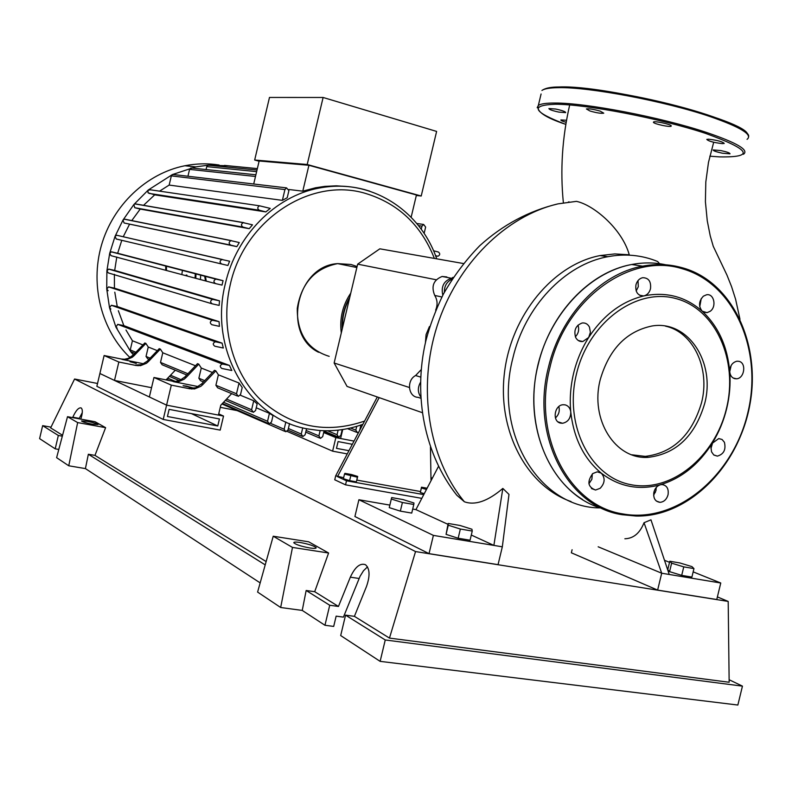<?xml version="1.0" encoding="UTF-8"?>
<svg xmlns="http://www.w3.org/2000/svg" width="792" height="792" viewBox="0 0 792 792"><rect width="100%" height="100%" fill="white"/><g stroke="black" fill="none" stroke-linecap="round" stroke-linejoin="round"><path stroke-width="1.19" d="M217.76 425.987L167.429 416.503L169.122 409.365L219.434 418.958L217.76 425.987L191.436 413.622M223.532 416.067L166.587 405.148L163.211 419.443L220.196 430.115L223.532 416.067L218.721 413.899M231.66 393.634L220.77 405.247L218.434 415.087L166.587 405.148L99.891 373.497L96.862 386.318L163.211 419.443M425.898 489.317L421.423 487.951L421.493 487.199L426.542 488.11M423.72 493.525L420.344 492.485L421.423 487.951M420.344 492.485L421.493 487.199M351.509 474.537L357.697 476.447L357.34 477.18L344.51 474.062L344.936 473.349L351.509 474.537M357.34 477.18L356.598 481.071L357.697 476.447M356.232 481.823L349.618 480.645L350.727 475.982M349.618 480.645L343.401 478.714L344.51 474.062M377.309 396.97L335.699 475.804L343.639 477.734M356.826 480.101L420.453 491.515M379.17 397.624L337.481 476.635L346.5 480.813L423.225 494.515M421.344 498.277L345.54 484.843L346.5 480.813M335.699 475.804L334.749 479.794L345.54 484.843M430.452 447.025L430.997 479.942M422.225 412.642L347.064 386.427L334.135 362.993L357.657 264.152L379.843 248.817L463.399 263.528M357.657 264.152L436.204 279.764M334.135 362.993L409.375 387.496M429.442 326.552L426.086 334.561L425.413 342.698M446.856 276.952L442.124 276.467C433.462 279.992 430.997 286.318 434.729 295.446C437.491 299.97 437.798 304.861 435.659 310.118L435.818 310.147M421.176 369.676L415.602 375.527C406.247 380.299 408.187 397.119 418.087 397.346L420.8 398.257M453.291 277.378L452.47 277.547L453.103 277.665M452.786 278.15L451.43 278.269C443.777 280.942 440.906 286.585 442.807 295.188M420.493 382.338C417.572 387.536 417.651 392.377 420.72 396.881M341.283 332.937C339.461 318.523 342.609 305.257 350.757 293.149M349.529 298.327C344.5 307.543 342.154 317.394 342.5 327.858M344.678 318.691L347.322 307.593M349.767 297.307C344.094 307.068 341.6 317.552 342.273 328.779M129.997 361.716L136.264 363.449L129.997 361.716M186.358 386.07L193.337 388.03L183.091 385.714L186.358 386.07M129.997 357.568C101.683 330.68 89.872 285.704 101.416 245.352C112.979 204.999 146.718 173.309 184.853 165.756C196.347 163.499 207.761 163.241 219.107 165.003M133.363 354.856L130.601 351.539L115.919 327.106L109.524 307.722L106.732 289.021L106.89 270.913L109.682 253.371L115.018 236.422L122.968 220.117L133.838 204.574L148.252 190.011L172.369 174.577L195.763 166.874L208.365 165.172L228.403 165.805M347.708 186.585L336.283 185.823L324.74 186.387L315.513 187.793L302.782 191.169L288.902 189.506M282.368 200.366L284.922 189.575L286.565 187.892L288.902 190.634L287.219 197.723L282.368 200.366L169.161 185.071L171.339 175.874L172.369 174.577L173.804 174.567M159.568 191.149L169.161 185.071M148.945 193.387L259.301 210.226C257.212 208.682 257.281 207.207 259.499 205.801L270.25 208.395L265.825 211.91L154.697 194.852L147.985 192.753L148.045 190.219L150.589 189.833M143.461 205.395L154.697 194.852M134.779 207.712L243.015 227.116C240.907 225.552 240.986 224.077 243.253 222.671L252.49 224.829L249.213 228.67L140.224 209.068L134.779 207.712L133.838 204.574L134.957 203.92L136.877 204.257M131.71 220.681L140.224 209.068M124.106 222.988L230.7 245.124C228.561 243.54 228.66 242.055 230.987 240.659L239.273 242.55L236.838 246.629L124.106 222.988L122.968 220.117L124.324 219.196L127.334 219.8M123.255 236.709L129.502 224.304M116.285 239.016L221.631 263.993C219.473 262.39 219.582 260.895 221.968 259.528L229.611 261.221L227.898 265.488L116.285 239.016L115.018 236.422L116.553 235.214L222.651 259.558M215.375 283.556L111.048 255.677L109.682 253.371L111.355 251.866L117.661 253.252L121.79 240.322M117.661 253.252L223.067 280.685L222.017 285.1L215.493 283.585C213.315 281.962 213.444 280.467 215.889 279.121L223.067 280.685M211.949 303.762L108.306 272.913L106.89 270.913L108.672 269.112L114.691 270.409L116.78 257.014M114.691 270.409L219.523 300.841L219.146 305.405L212.207 303.841C210.009 302.188 210.157 300.693 212.652 299.376L219.523 300.841M108.148 290.704L106.732 289.021L108.573 286.902L114.444 288.159L114.394 274.299M114.444 288.159L219.077 321.651L219.424 326.363L211.86 324.71C209.652 323.027 209.821 321.542 212.385 320.245L219.077 321.651M110.88 309.088L109.524 307.722L111.365 305.296L117.246 306.524L114.791 292.189M117.246 306.524L222.097 343.144L223.304 348.025L214.81 346.213C212.602 344.51 212.791 343.025 215.404 341.768L222.097 343.144M117.166 328.135L115.919 327.106L117.721 324.354L123.849 325.631L118.345 310.702M123.849 325.631L229.433 365.429L231.818 370.517L221.81 368.448C219.592 366.716 219.81 365.241 222.463 364.023L229.433 365.429M134.769 353.4L130.601 351.539L130.254 349.925L132.422 340.758L125.977 329.997M132.422 340.758L142.936 344.936M143.728 363.805L122.394 359.479L127.165 359.489L132.244 357.261L134.076 355.677L133.006 355.222L144.807 342.995L145.896 343.421L148.252 347.035L157.331 350.638M147.203 361.182L141.719 364.667L135.313 365.082L140.481 365.686L146.451 363.28L148.322 361.647L147.203 361.182L159.232 348.658L160.37 349.104L162.776 352.787L195.495 365.755M198.267 386.605L173.606 381.695L178.695 381.665L184.13 379.229L186.1 377.487L184.843 376.962L197.495 363.657L198.772 364.152L201.277 368.052L212.444 372.478M201.554 383.971L195.683 387.793L188.823 388.298L194.476 388.971L200.871 386.308L202.881 384.526L201.554 383.971L214.483 370.319L215.82 370.844L218.374 374.824L239.045 383.021L242.203 387.506L240.53 394.574L238.273 396.386L236.501 393.772L239.045 383.021M240.283 395.198L253.737 400.752L257.152 403.93L255.588 410.533L253.311 412.335L251.599 409.751L253.737 400.752M256.232 407.781L269.428 413.335L273.022 415.572L271.488 422.037L269.201 423.839L267.548 421.275L269.428 413.335M411.137 217.246L416.443 194.99L308.92 165.28L259.152 160.994L253.707 184.011M259.103 161.231L254.668 160.024L307.207 164.508L421.215 196.02L416.325 195.485M307.207 164.508L323.116 97.475L436.62 131.422L421.215 196.02M323.116 97.475L269.488 97.446L254.668 160.024M302.782 191.169L308.92 165.28M206.059 169.547L206.752 166.617L208.157 165.201L209.118 165.3M223.126 166.686L224.492 165.419L225.413 165.518M133.006 355.222L128.373 358.35L124.552 359.231L121.344 359.023L122.394 359.479M145.896 343.421L134.076 355.677M136.412 365.558L118.84 362.013L104.118 355.529L121.344 359.023M135.313 365.082L137.501 365.528M184.843 376.962L179.883 380.388L175.784 381.358L172.369 381.15L173.606 381.695M198.772 364.152L186.1 377.487M148.322 361.647L160.37 349.104M148.252 347.035L146.035 356.44L147.639 358.746L148.995 359.311M201.277 368.052L198.861 378.239L200.574 380.724L203.485 381.932M162.776 352.787L160.499 362.409L162.132 364.765L186.734 374.982M190.13 388.852L171.32 385.13L153.965 377.487L172.369 381.15M188.823 388.298L191.169 388.753M202.881 384.526L215.82 370.844M218.374 374.824L215.899 385.268L217.642 387.813L237.105 395.891M347.262 453.905L332.62 451.163L335.848 437.61L354.024 441.094L340.59 438.52L342.728 429.521M340.59 438.52L323.898 431.59M360.954 424.977L359.657 430.412M166.063 379.893L175.289 370.23M221.631 263.993L227.898 265.488M259.301 210.226L265.825 211.91M230.7 245.124L236.838 246.629M243.015 227.116L249.213 228.67M285.853 421.988L284.13 429.224L285.754 431.769L288.031 429.977L289.555 423.542M302.732 427.819L301.257 434.046L302.851 436.56L305.108 434.778L306.563 428.69M433.511 250.757L438.402 252.024C440.283 253.579 440.144 254.975 437.986 256.232L435.55 255.707M324.106 430.719L322.71 436.61L320.463 438.382L318.889 435.877L320.166 430.531M342.203 429.601L340.827 435.402L338.61 437.164L337.055 434.679L338.135 430.135M358.736 432.165L357.38 432.6L355.826 430.115L356.727 426.343M424.116 233.432L425.631 227.086L423.651 224.463L421.988 226.116L421.235 229.274M187.942 176.24L189.565 169.379L190.892 167.973L191.971 168.062M171.32 385.13L166.587 405.148L149.361 396.97L153.965 377.487M151.549 387.694L114.494 380.427L99.891 373.497L104.118 355.529M114.494 380.427L118.84 362.013M166.409 266.142L166.488 270.28M165.775 270.092L165.696 265.954M181.843 274.378L182.437 270.28M186.962 275.171L186.892 275.725M186.16 275.537L186.229 274.982M196.03 273.814L195.802 278.101M195.06 277.903L195.297 273.626M200.445 279.348L200.683 275.032M205.415 276.26L206.207 280.883M205.455 280.685L204.663 276.062M352.331 444.292L338.085 441.58L336.471 448.351L348.945 450.697M352.192 444.56L350.896 444.025M332.62 451.163L287.09 431.383M335.848 437.61L323.671 432.541M571.082 501.574C526.858 486.169 497.376 431.175 504.425 373.082C511.187 314.929 553.44 264.419 600.088 255.568L607.84 256.707C625.324 253.46 641.926 255.064 657.657 261.518L659.528 263.687M607.84 256.707C565.043 264.32 524.73 306.563 512.81 358.321C493.258 433.313 539.966 508.296 600.514 507.91M653.677 493.485L655.34 492.466M600.088 255.568L614.81 253.925L629.264 254.786C622.225 229.046 593.673 204.88 576.418 201.356L557.964 203.871C505.979 215.919 457.132 263.746 437.154 325.888C417.206 388.021 428.482 458.261 464.369 501.762C475.042 505.633 487.862 501.188 502.841 488.436L508.989 494.406L502.326 546.817L493.881 545.411L471.299 535.046M679.912 562.963L691.951 566.617L693.96 568.597L683.763 566.864L671.626 563.171L669.794 561.241L679.912 562.963M683.763 566.864L681.704 575.378L691.901 577.071L693.96 568.597M681.704 575.378L669.577 571.646L671.626 563.171M669.577 571.646L667.755 569.646L669.794 561.241M459.954 525.462L471.953 529.244L472.25 531.056L460.36 529.036L448.262 525.215L448.163 523.453L459.954 525.462M460.36 529.036L458.152 538.243L470.052 540.213L472.25 531.056M458.152 538.243L446.074 534.372L448.262 525.215M446.074 534.372L448.163 523.453M402.95 499.554L413.968 502.989L413.79 504.484L402.405 502.494L391.307 499.019L391.664 497.574L402.95 499.554M402.405 502.494L400.346 511.127L411.731 513.087L413.79 504.484M400.346 511.127L389.248 507.623L391.307 499.019M452.123 279.17C446.866 281.546 444.282 285.902 444.371 292.238M447.955 524.324L415.929 509.622L438.53 466.339M502.326 546.817L498.049 564.647L429.026 553.638L433.392 535.392L493.881 545.411L502.841 488.436M557.964 203.871C528.888 210.86 502.791 224.829 479.675 245.767C465.666 260.192 453.568 276.299 443.391 294.089C435.699 309.929 429.838 325.562 425.809 341.005C412.83 396.436 424.898 455.004 456.806 495.218L464.369 501.762M568.973 201.792L568.24 202.168M624.868 538.768C633.511 538.511 639.896 533.155 644.035 522.71L661.706 573.22L598.168 546.787M644.035 522.71L650.965 519.829L669.23 574.467L661.706 573.22L657.627 590.099L571.359 552.796L572.101 549.737M433.392 535.392L358.905 499.742L389.852 505.098M412.691 509.058L415.929 509.622M429.026 553.638L354.905 516.513L358.905 499.742M693.168 571.864L720.76 583.011L669.23 574.467M664.716 560.38L669.527 562.32M657.627 590.099L716.76 599.524L720.76 583.011M600.277 379.507C609.157 349.203 626.363 331.373 651.885 326.017C687.882 319.701 715.829 362.271 704.692 403.494C695.039 435.937 676.229 453.885 648.272 457.34C615.354 459.865 589.693 419.641 600.277 379.507M665.359 326.106C693.584 332.175 710.365 368.745 701.554 402.683C691.921 435.036 673.151 452.935 645.242 456.38L631.848 454.796M570.775 412.018C569.577 399.188 570.517 386.298 573.596 373.339C576.734 360.4 581.774 348.44 588.694 337.461L582.803 341.54C579.665 341.827 577.289 340.461 575.655 337.442C573.586 330.234 575.764 325.413 582.189 322.988C585.387 322.651 587.812 324.027 589.456 327.096L590.396 332.284L588.694 337.461C603.425 315.067 621.868 301.207 644.015 295.881L643.678 295.951C637.768 295.792 635.184 292.1 635.936 284.873C637.065 280.913 639.302 278.517 642.659 277.695C648.638 277.794 651.252 281.487 650.499 288.753C649.42 292.594 647.252 294.97 644.015 295.881C666.112 291.496 685.506 296.584 702.177 311.177C698.346 306.118 698.752 301.118 703.395 296.168L706.504 294.792C713.938 293.159 716.948 306.593 710.226 311.256L707.009 312.672L702.177 311.177C718.354 326.353 727.541 346.559 729.749 371.795C729.868 365.924 732.283 362.399 736.986 361.202L738.926 361.33C746.638 362.776 744.5 378.507 736.55 378.794L734.728 378.665C731.838 377.784 730.184 375.487 729.749 371.795C730.66 384.031 729.64 396.267 726.7 408.514C723.72 420.75 719.017 432.135 712.602 442.669C699.079 464.251 681.625 478.289 660.261 484.803C638.708 490.565 619.057 486.694 601.306 473.18C583.942 458.825 573.764 438.431 570.775 412.018C570.695 418.354 567.953 422.106 562.538 423.274L560.726 423.146C551.984 421.809 554.192 405.009 563.162 404.732L565.122 404.851C568.359 405.761 570.24 408.147 570.775 412.018M726.462 408.494C715.057 456.826 671.378 492.723 631.026 484.714C590.515 477.457 563.785 425.403 576.447 374.032C588.505 322.532 636.263 287.397 675.923 298.564C715.78 308.989 738.431 360.291 726.462 408.494M636.184 290.981L638.303 286.684L638.025 280.586M699.742 306.722L701.247 298.544M729.739 371.686L731.164 365.458M724.403 442.273C726.145 449.589 723.799 454.212 717.374 456.123L713.721 454.915L711.543 451.826L710.998 447.599L712.246 443.312L718.74 438.57L722.057 439.471L724.403 442.273M710.968 448.549L712.721 442.49M668.042 494.822C666.626 499.465 663.934 501.97 659.974 502.336C655.103 501.583 653.093 498.158 653.925 492.079C654.984 488.298 657.103 485.872 660.261 484.803L661.904 484.555C666.834 485.268 668.884 488.694 668.042 494.822M653.628 495.218L655.954 490.634L656.241 487.476M600.178 488.288L595.564 490.03C587.793 487.11 586.862 481.615 592.782 473.547L597.277 471.824L601.306 473.18C605.385 478.022 605.009 483.051 600.178 488.288M588.911 483.763L591.871 479.289L592.337 473.923M575.368 336.778C578.546 333.412 579.417 329.531 577.972 325.136M555.42 417.938C558.806 414.82 559.954 411.028 558.845 406.553M566.181 122.314C562.33 121.225 560.568 120.434 560.894 119.929L566.537 120.275M720.809 150.569C727.106 151.925 730.165 153.024 729.986 153.846L722.344 153.202C716.087 151.846 713.028 150.757 713.186 149.935L720.809 150.569M708.672 139.194C717.463 140.253 722.641 141.679 724.225 143.451L722.294 143.629C713.533 142.56 708.365 141.144 706.791 139.382L708.672 139.194M653.449 122.374L653.509 121.998C654.727 120.81 670.537 124.215 671.25 125.819L671.171 126.195C669.893 127.364 654.281 123.998 653.449 122.374M589.981 110.999L586.387 108.959C588.902 108.494 593.505 109.217 600.207 111.137L603.761 113.167C601.237 113.632 596.643 112.909 589.981 110.999M558.865 112.108C552.291 110.672 548.985 109.474 548.925 108.534L555.697 109.039C562.31 110.474 565.637 111.672 565.666 112.612L558.865 112.108M300.198 542.5C308.741 544.094 314.058 545.827 316.156 547.698C316.265 548.51 314.147 548.599 309.811 547.965C301.198 546.361 295.862 544.629 293.792 542.758C293.703 541.946 295.842 541.867 300.198 542.5M87.239 421.314C93.308 422.532 96.901 423.601 98.01 424.532L92.308 424.205C86.199 422.978 82.596 421.908 81.497 420.978L87.239 421.314M82.279 412.642L79.002 418.8M72.626 417.632L72.805 417.206C75.913 410.434 78.705 407.335 81.16 407.93C82.814 409.424 82.695 413.157 80.784 419.126M58.806 449.45L55.202 448.826L58.341 435.471L62.33 436.174M367.508 566.884L363.508 570.725L360.043 576.338L343.431 617.126L336.145 616.146L333.689 626.423L324.958 625.274L302.247 610.424L280.665 607.504L257.598 592.079L273.23 536.224L308.662 541.797L328.601 553.004L314.691 591.703L306.157 590.495L302.247 610.424M260.172 582.902L85.417 468.597L68.755 465.785L56.618 457.667L67.508 416.701L95.05 421.73L105.603 427.66L94.971 455.39L88.358 454.252L85.417 468.597M58.341 435.471L42.649 425.65L51.005 427.145M55.202 448.826L39.6 438.629L42.649 425.65M62.568 435.283L50.648 427.888L74.577 379.022L97.535 383.477M324.958 625.274L329.729 605.246L338.451 606.454L350.331 577.18C355.054 567.003 360.093 562.835 365.449 564.696C369.854 568.557 370.201 575.824 366.488 586.496L354.41 616.344L345.56 615.146L340.689 635.56L380.13 661.36L385.249 639.976L345.56 615.146M329.729 605.246L306.157 590.495M338.451 606.454L314.691 591.703M729.125 679.724L742.441 686.129L385.249 639.976M717.394 596.921L728.194 601.425L729.155 682.259L389.466 638.095L354.41 616.344M380.13 661.36L737.857 705.038L742.441 686.129M67.508 416.701L77.646 422.582L105.603 427.66M77.646 422.582L68.755 465.785M273.23 536.224L292.486 547.421L328.601 553.004M292.486 547.421L280.665 607.504M265.211 564.884L88.358 454.252M430.957 477.606L432.056 478.061M266.132 561.577L94.971 455.39M220.275 407.326L237.184 410.612M728.194 601.425L415.543 551.569L74.577 379.022M389.466 638.095L415.543 551.569M441.887 296.99L434.729 295.446M415.602 375.527L420.681 377.101M329.195 356.351C307.652 349.609 297.01 333.571 297.277 308.256C301.505 283.081 314.959 268.201 337.639 263.617L351.054 264.498L357.093 266.548M353.539 266.855L343.401 264.785M362.885 424.294C348.411 429.571 333.61 431.6 318.503 430.412L307.85 428.947C249.846 419.641 208.306 350.054 225.364 283.635C236.323 235.432 275.368 196.218 318.661 188.15C334.412 185.1 349.787 185.605 364.775 189.664L369.755 191.169M364.587 421.067C326.037 434.263 291.278 427.086 260.32 399.544C232.521 372.25 220.275 326.957 230.225 284.813C244.312 219.76 310.89 176.685 365.577 193.436C398.257 203.435 421.186 225.096 434.372 258.42M206.752 166.617L256.628 171.646M198.861 378.239L204.702 380.645M130.254 349.925L135.877 352.252M160.499 362.409L187.922 373.725M146.035 356.44L150.133 358.132M215.899 385.268L236.501 393.772M170.518 375.22L181.19 379.764M226.552 399.079L251.599 409.751M124.987 219.226L231.581 240.669M135.67 203.95L243.778 222.651M111.939 251.905L216.543 279.16M270.636 423.383L284.13 429.224M167.736 378.14L175.26 381.388M223.562 402.267L267.548 421.275M288.377 428.502L301.257 434.046M435.62 255.875L437.402 256.182M109.187 269.151L213.246 299.416M118.048 324.393L222.849 364.063M109.029 286.952L212.909 320.295M111.771 305.336L215.86 341.807M306.138 430.482L318.889 435.877M327.542 430.759L337.055 434.679M350.5 428.007L355.826 430.115M418.463 225.611L421.988 226.116M171.339 175.874L284.922 189.575M189.565 169.379L255.489 176.477M602.336 508.494C553.063 495.148 521.799 428.67 538.134 364.845C549.925 313.691 589.644 271.923 631.66 264.508C643.312 262.31 654.687 262.409 665.785 264.795M681.546 267.557C734.511 281.279 764.151 350.282 747.797 413.335C734.55 471.012 685.644 517.295 635.966 516.028L621.987 514.691M621.849 514.661C567.805 506.672 530.65 436.253 548.391 367.538C560.31 315.86 600.336 273.656 642.609 266.162C655.984 263.637 668.923 264.092 681.447 267.538M681.843 268.617C734.243 283.011 763.31 350.43 747.688 413.335C732.788 476.408 676.012 523.809 622.69 513.899C569.062 505.959 532.224 436.075 549.826 367.884C565.062 299.158 630.066 252.331 681.843 268.617M709.81 156.192L719.522 156.885C755.241 157.509 750.539 149.658 705.415 133.333C659.993 118.325 586.228 104.198 555.36 104.247C529.442 105.217 532.927 111.939 565.834 124.394C544.995 117.493 535.837 111.167 538.352 105.435L537.184 107.672M743.441 154.291C749.39 150.114 737.005 142.808 706.286 132.373C661.043 117.226 585.149 102.722 554.796 103.039C546.143 103.01 540.659 103.811 538.352 105.435L541.084 93.991M747.054 139.333C753.093 134.798 740.777 127.205 710.097 116.573C664.904 101.158 588.951 86.873 558.469 87.664C549.797 87.773 544.282 88.704 541.936 90.466C547.034 86.833 556.538 87.041 559.053 86.971C583.664 86.585 633.818 94.585 677.299 106.009C720.859 117.335 749.786 130.413 748.678 136.462M747.628 134.442C746.292 120.305 606.939 84.972 559.498 86.962M79.18 418.374L72.805 417.206M359.093 578.477L350.331 577.18M451.43 278.269L442.124 276.467M356.855 267.528L337.639 263.617C296.446 265.835 281.863 334.293 318.562 352.282M195.763 166.874L184.853 165.756M436.709 258.826C419.998 209.543 369.498 177.527 318.661 188.15L315.513 187.793M208.157 165.201L257.014 170.023M224.492 165.419L257.351 168.607M124.037 359.697L122.988 359.241M138.085 365.775L136.986 365.3M175.359 381.912L174.121 381.378M191.911 389.08L190.615 388.516M221.968 259.528L116.553 235.214M259.499 205.801L149.094 189.615M230.987 240.659L124.324 219.196M243.253 222.671L134.957 203.92M111.355 251.866L215.889 279.121M284.714 431.313L221.958 403.979M268.122 423.364L222.413 403.494M169.864 380.655L166.666 379.259M252.183 411.86L225.354 400.356M179.269 380.615L169.409 376.388M287.981 430.135L301.841 436.135M108.672 269.112L212.652 299.376M117.721 324.354L222.463 364.023M108.573 286.902L212.385 320.245M111.365 305.296L215.404 341.768M305.742 432.125L319.493 437.976M324.007 431.125L337.669 436.778M347.51 428.66L356.459 432.244M423.651 224.463L416.75 223.493M172.765 174.448L286.565 187.892M190.981 167.963L255.885 174.794M576.418 201.356L557.994 203.861M563.369 202.732C560.102 170.122 562.211 137.531 569.686 104.95M739.985 319.295L735.629 299.356L731.57 286.635L726.927 275.022L713.255 246.302L710.236 235.877L707.266 220.82L705.405 201.703L705.811 182.011L708.474 162.419L713.691 142.263M635.966 516.028C688.426 516.74 738.669 466.25 749.796 405.118C761.449 344.075 732.016 281.546 681.575 267.577C669.012 264.112 656.024 263.637 642.609 266.162L631.66 264.508C588.09 272.606 547.797 316.503 536.897 369.587C525.858 422.651 545.678 476.972 582.585 499.534M733.135 378.002L736.55 378.794M713.968 455.103L717.374 456.123M656.33 501.049L659.974 502.336M591.456 488.535L595.564 490.03M703.336 312.008L707.009 312.672M639.55 295.218L643.678 295.951M578.259 340.491L582.803 341.54M558.004 421.859L562.538 423.274M648.272 457.34L645.242 456.38"/></g></svg>
